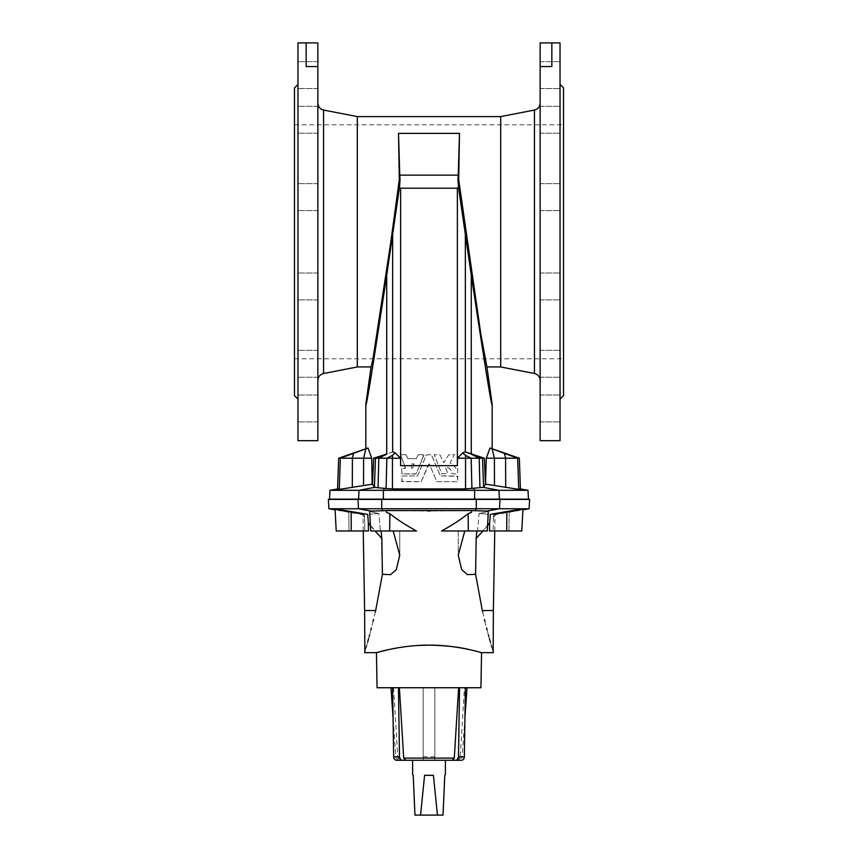 <?xml version="1.0" encoding="UTF-8"?>
<svg xmlns="http://www.w3.org/2000/svg" width="858" height="858" viewBox="0 0 858 858"><rect width="100%" height="100%" fill="white"/><g stroke="black" fill="none" stroke-linecap="round" stroke-linejoin="round"><path stroke-width="0.64" stroke-dasharray="4.29 3.22" d="M294.466 395.624L294.466 87.945M294.466 241.784L294.466 124.796L294.466 241.784M563.534 395.624L563.534 87.945M563.534 241.784L563.534 124.796L563.534 241.784M464.457 687.741L434.845 687.741L434.845 760.274L434.845 687.741L423.155 687.741L423.155 760.274L423.155 687.741L390.98 687.741L465.39 687.741L464.457 687.741L460.145 758.107L458.086 760.274L459.77 760.274L462.097 758.107L434.845 758.107M445.377 760.274L412.623 760.274L445.377 760.274M393.543 687.741L397.855 758.107L399.914 760.274L396.696 760.274M399.753 555.19L399.753 530.984L380.405 530.984L378.882 513.513C371.257 512.001 368.436 511.154 370.42 510.982L369.68 511.143L370.71 530.984L399.753 530.984L393.221 530.984L399.753 530.984L399.753 555.212L393.221 530.984L416.484 530.984L370.71 530.984L380.405 530.984L378.882 513.513L369.841 514.221L378.882 513.513C371.257 512.001 368.436 511.154 370.42 510.982L386.475 510.639L386.583 512.451L386.583 510.574L427.166 510.939M471.417 512.451L468.146 513.642C460.885 519.519 452.005 525.289 441.516 530.984L487.29 530.984L477.595 530.984L479.118 513.513C486.743 512.001 489.564 511.154 487.58 510.982L471.525 510.639L471.417 512.451L471.417 510.574L430.834 510.939M464.779 530.984L441.516 530.984L464.779 530.984L458.247 530.984L464.779 530.984L458.247 555.212L458.247 530.984L476.866 530.984L476.179 538.352L489.65 522.887A697.404 694.755 126.9 0 0 490.261 514.382L506.831 511.529C526.898 508.301 527.691 508.408 509.202 511.872L493.672 514.65C495.516 514.789 495.516 514.789 493.672 514.65C495.516 514.789 495.516 514.789 493.672 514.65L509.202 511.872L508.987 530.984L489.564 530.984L489.65 522.887M493.371 610.531L482.325 610.531L475.589 574.302L476.179 538.352M482.668 612.011L484.448 619.455M484.931 621.396L486.583 627.949M487.044 629.74L488.406 634.92M488.803 636.389L489.382 638.534M490.326 641.977L491.516 646.203M491.763 647.061L492.492 649.635M492.631 650.128L493.168 651.973M375.332 612.011L373.552 619.455M373.069 621.396L371.417 627.949M370.956 629.74L369.594 634.92M369.197 636.389L368.618 638.534M367.674 641.977L366.484 646.203M366.237 647.061L365.508 649.635M365.369 650.117L364.832 651.973M364.629 610.531L375.675 610.531L382.411 574.302L381.134 530.984M393.221 530.984L416.484 530.984C405.995 525.289 397.115 519.519 389.854 513.642L386.583 512.451M469.669 649.667L472.672 650.353M388.342 649.667L391.849 648.927M399.871 647.468L413.695 645.784M416.119 645.591L418.661 645.43M476.866 530.984L477.595 530.984L479.118 513.513L488.159 514.221L479.118 513.513C486.743 512.001 489.564 511.154 487.58 510.982L488.32 511.143L487.29 530.984L458.247 530.984L458.247 555.19M493.457 517.513L493.178 530.984L493.457 517.513C495.559 514.264 495.559 514.264 493.457 517.513C495.559 514.264 495.559 514.264 493.457 517.513A702.166 685.874 -75.9 0 0 493.672 514.65A702.166 685.874 104.1 0 1 493.457 517.513M522.94 509.148L521.793 530.984L489.564 530.984L508.987 530.984L509.202 511.872M487.569 525.6L483.075 530.984M377.059 687.741L480.941 687.741M429 499.388L412.623 499.388L429 499.388M529.611 499.388L381.692 499.388L381.735 508.751L529.118 508.751M328.389 499.388L381.692 499.388M368.35 522.887L368.436 530.984L364.822 530.984L364.543 517.513C362.441 514.264 362.441 514.264 364.543 517.513C362.441 514.264 362.441 514.264 364.543 517.513L364.822 530.984L368.436 530.984L351.244 530.984L351.169 511.529L367.739 514.382A697.404 694.755 53.1 0 0 368.35 522.887L381.821 538.352M370.431 525.6L374.925 530.984M351.244 530.984L336.207 530.984L364.822 530.984L349.013 530.984L348.798 511.872L335.06 509.137M364.328 514.65C362.484 514.789 362.484 514.789 364.328 514.65C362.484 514.789 362.484 514.789 364.328 514.65L335.06 509.148L336.207 530.984L349.013 530.984L348.798 511.872L364.328 514.65A702.166 685.874 75.9 0 0 364.543 517.513A702.166 685.874 -104.1 0 1 364.328 514.65M382.829 510.66L381.735 508.751L328.882 508.751M458.086 760.274L461.304 760.274M297.973 241.784L297.973 84.427L297.973 241.784M560.027 241.784L560.027 84.427L560.027 241.784M297.973 75.107L297.973 61.647L297.973 75.107M297.973 119.766L297.973 106.306L297.973 119.766M297.973 197.126L297.973 183.666L297.973 197.126M297.973 286.443L297.973 299.892L297.973 286.443M297.973 363.803L297.973 350.343L297.973 363.803M297.973 408.462L297.973 395.012L297.973 408.462M297.973 440.669L297.973 42.9M306.156 42.9L306.156 66.559L306.156 42.9L306.156 66.559L317.857 66.559L317.857 42.9L306.156 42.9M560.027 75.107L560.027 61.647L560.027 75.107M560.027 119.766L560.027 106.306L560.027 119.766M560.027 197.126L560.027 183.666L560.027 197.126M560.027 286.443L560.027 299.892L560.027 286.443M560.027 363.803L560.027 350.343L560.027 363.803M560.027 408.462L560.027 395.012L560.027 408.462M560.027 440.669L560.027 42.9M551.844 42.9L551.844 66.559L551.844 42.9L551.844 66.559L540.143 66.559L540.143 42.9L551.844 42.9M317.857 440.669L317.857 66.559M540.143 440.669L540.143 66.559M317.857 75.107L317.857 61.647L317.857 75.107M317.857 119.766L317.857 106.306L317.857 119.766M317.857 197.126L317.857 183.666L317.857 197.126M317.857 286.443L317.857 299.892L317.857 286.443M317.857 363.803L317.857 350.343L317.857 363.803M317.857 408.462L317.857 395.012L317.857 408.462M317.857 241.784L317.857 380.416L317.857 241.784M540.143 75.107L540.143 61.647L540.143 75.107M540.143 119.766L540.143 106.306L540.143 119.766M540.143 197.126L540.143 183.666L540.143 197.126M540.143 286.443L540.143 299.892L540.143 286.443M540.143 363.803L540.143 350.343L540.143 363.803M540.143 408.462L540.143 395.012L540.143 408.462M540.143 241.784L540.143 380.416L540.143 241.784M413.567 465.658L413.899 463.824L410.038 464.221L411.84 468.565L410.639 465.658L413.567 465.658L412.366 468.565L414.157 464.221L410.306 463.824L410.639 465.658M357.303 366.956L357.303 116.602M500.697 366.956L500.697 116.602M458.236 175.15L459.491 133.376L398.509 133.376L399.764 175.15L458.236 175.15L457.936 179.665L458.687 179.612L459.491 133.376M455.941 468.35L455.695 468.2A11.229 11.229 0 0 0 450.021 463.052L454.429 454.708L448.723 454.837L443.704 462.719L439.972 454.879L434.245 454.708L441.731 473.798L447.715 473.584L445.516 467.278A6.178 6.178 0 0 1 451.93 473.68L457.55 473.97L457.84 468.64L455.941 468.35L457.84 468.64L457.55 473.97L451.93 473.68C451.608 469.723 449.474 467.589 445.516 467.278L447.715 473.584L441.731 473.798L434.245 454.708L439.972 454.879L443.704 462.719L448.723 454.837L454.429 454.708L450.021 463.052A11.229 11.229 0 0 1 453.85 465.658L455.941 468.35M427.96 465.658L429.257 463.781L436.851 481.66L457.55 481.66L457.84 476.319L440.347 475.868L431.392 454.708L426.351 454.879L417.653 475.868L401.962 476.04L401.683 481.381L421.149 481.66L429.257 463.781L436.851 481.66L457.55 481.66L457.55 476.04L440.347 475.868L431.392 454.708L426.351 454.879L417.653 475.868L401.962 476.04L401.962 481.66L421.149 481.66L427.96 465.658L430.04 465.658M421.889 465.658L419.637 465.658L423.755 454.708L418.286 454.708L416.28 458.633L407.915 458.633L405.92 454.708L400.439 454.708L405.523 467.964L401.683 468.64L401.962 473.97L416.269 473.798L424.013 455.094L418.286 454.708L416.28 458.633L407.915 458.633L405.92 454.708L400.439 454.708L404.558 465.658L400.632 465.658L400.632 456.166M457.936 179.665L458.515 187.366L457.368 188.213L400.632 188.213L399.485 187.366L400.064 179.665L399.313 179.612L398.509 133.376M400.064 179.665L399.764 175.15M371.064 366.956C371.611 368.318 375.171 347.522 381.735 304.579L399.313 179.612M486.936 366.956C486.389 368.318 482.829 347.522 476.265 304.579L458.687 179.612M465.122 451.844L482.55 458.215L484.362 458.215L465.122 451.844L462.784 452.895L465.551 455.33L471.16 458.215L457.464 458.215L462.784 452.895M483.569 487.333L482.55 458.215L471.16 458.215L471.911 488.556L483.419 487.398L485.456 484.234L484.362 458.215M400.632 465.658L400.536 458.215L395.216 452.895L392.449 455.33L392.449 458.215L400.536 458.215M392.878 451.844L375.45 458.215L373.638 458.215L392.878 451.844L395.216 452.895M399.485 187.366L386.722 275.128C372.822 367.589 365.862 410.617 365.83 404.225M400.632 454.708L400.632 188.213M453.85 465.658L457.368 465.658L457.464 458.215M457.368 465.658L457.368 188.213M458.515 187.366L471.278 275.128C485.178 367.589 492.138 410.617 492.17 404.225M436.111 465.658L438.363 465.658M419.637 465.658L416.012 473.97L401.962 473.97L401.683 468.64L405.255 468.35L404.558 465.658M392.449 488.931L374.431 487.333L375.45 458.215L392.449 458.215L392.449 488.931L471.911 488.556M386.722 454.021L386.722 275.128M338.663 458.215L352.391 458.215L353.539 453.41L368.007 448.015L371.707 458.215L363.61 458.215L363.524 485.51L339.264 489.382L337.58 488.963M352.306 487.441L352.391 458.215L363.61 458.215L365.851 448.82M365.83 448.326L368.007 448.015M519.337 458.215L486.293 458.215L489.993 448.015L517.642 458.215L518.736 489.382L520.42 488.963M471.278 454.021L471.278 275.128M492.17 448.326L489.993 448.015M374.431 487.333L372.544 484.234L373.638 458.215M372.544 484.234L371.707 458.215M372.168 484.223L363.524 485.51M486.293 458.215L485.832 484.223L518.736 489.382M528.013 490.304L383.397 490.304L383.354 499.163L528.474 499.163M329.987 490.304L383.397 490.304L384.502 488.309M383.354 499.163L329.526 499.163M445.377 499.163L412.623 499.163L445.377 499.163M433.408 775.321L424.592 775.321L433.408 775.321L437.441 815.1L443.039 815.1L444.776 775.321M424.592 775.321L420.559 815.1L414.961 815.1L413.224 775.321M437.441 815.1L420.559 815.1M460.145 758.107L462.097 758.107L464.939 717.513M434.845 756.831L423.155 756.831M423.155 758.107L397.855 758.107M468.307 530.984L468.146 513.642M475.171 510.66L476.265 508.751L476.308 499.388M487.58 510.982L499.517 508.751L499.978 499.388M506.756 530.984L506.831 511.529M389.693 530.984L389.854 513.642M370.42 510.982L358.483 508.751L358.022 499.388M323.541 373.52L323.541 110.038M534.459 373.52L534.459 110.038M471.117 454.054L479.204 458.215L479.933 487.623M465.551 455.33L465.551 488.931M392.653 451.919L392.653 233.644M465.347 451.919L465.347 233.644M392.449 455.33L386.84 458.215L386.089 488.556M386.883 454.054L378.796 458.215L378.067 487.623M353.539 453.41L340.358 458.215L339.264 489.382M504.461 453.41L505.609 458.215L505.694 487.441M492.149 448.82L494.39 458.215L494.476 485.51M483.419 487.398L498.991 490.304L499.431 499.163M473.498 488.309L474.603 490.304L474.646 499.163M374.581 487.398L359.009 490.304L358.569 499.163M494.755 530.984L495.034 515.057A710.124 710.124 0 0 0 495.055 514.757L522.908 509.845M398.23 760.274L395.903 758.107L393.061 717.513M363.245 530.984L362.966 515.057A710.124 710.124 0 0 1 362.945 514.757L335.092 509.845M294.466 358.773L563.534 358.773M294.466 124.796L563.534 124.796M540.143 421.911L560.027 421.911L540.143 421.911M540.143 395.012L560.027 395.012L540.143 395.012M540.143 377.252L560.027 377.252L540.143 377.252M540.143 350.343L560.027 350.343L540.143 350.343M540.143 299.892L560.027 299.892L540.143 299.892M540.143 272.994L560.027 272.994L540.143 272.994M540.143 210.575L560.027 210.575L540.143 210.575M540.143 183.666L560.027 183.666L540.143 183.666M540.143 133.215L560.027 133.215L540.143 133.215M540.143 106.306L560.027 106.306L540.143 106.306M540.143 88.556L560.027 88.556L540.143 88.556M540.143 61.647L560.027 61.647L540.143 61.647M317.857 395.012L297.973 395.012L317.857 395.012M317.857 421.911L297.973 421.911L317.857 421.911M317.857 350.343L297.973 350.343L317.857 350.343M317.857 377.252L297.973 377.252L317.857 377.252M317.857 272.994L297.973 272.994L317.857 272.994M317.857 299.892L297.973 299.892L317.857 299.892M317.857 183.666L297.973 183.666L317.857 183.666M317.857 210.575L297.973 210.575L317.857 210.575M317.857 106.306L297.973 106.306L317.857 106.306M317.857 133.215L297.973 133.215L317.857 133.215M317.857 61.647L297.973 61.647L317.857 61.647M317.857 88.556L297.973 88.556L317.857 88.556"/><path stroke-width="1.29" d="M297.973 84.427L294.466 87.945L294.466 395.624L297.973 399.131M560.027 84.427L563.534 87.945L563.534 395.624L560.027 399.131M459.77 760.274L399.914 760.274M392.61 687.741L393.65 756.831A3.507 3.035 -90 0 0 396.696 760.274L402.541 760.274A3.507 3.035 -90 0 1 399.506 756.831L398.455 687.741M399.388 687.741L403.71 758.107L405.77 760.274L402.541 760.274M458.612 687.741L454.29 758.107L452.23 760.274L455.459 760.274A3.507 3.035 -90 0 0 458.494 756.831L459.545 687.741M405.77 760.274L452.23 760.274M430.834 510.939L427.166 510.939M493.168 651.973L493.371 610.531L482.325 610.531C496.696 666.301 496.696 666.301 482.325 610.531L475.589 574.302L467.353 574.635L461.636 569.476L458.247 555.212L464.779 530.984M482.325 610.531L482.668 612.011M484.448 619.455L484.931 621.396M486.583 627.949L487.044 629.74M488.406 634.92L488.803 636.389M489.382 638.534L490.326 641.977M491.516 646.203L491.763 647.061M483.075 530.984L476.179 538.352L475.589 574.302L467.353 574.635L461.636 569.476L458.247 555.19M468.146 513.642C460.885 519.519 452.005 525.289 441.516 530.984L487.29 530.984L488.32 511.143L471.417 510.574L471.417 512.451L468.146 513.642L468.307 530.984M386.583 512.451L389.854 513.642C397.115 519.519 405.995 525.289 416.484 530.984L370.71 530.984L369.68 511.143L386.475 510.639L386.583 512.451L386.583 510.574L471.417 510.574M364.832 651.973L364.629 610.531L375.675 610.531C361.304 666.301 361.304 666.301 375.675 610.531L382.411 574.302L390.647 574.635L396.364 569.476L399.753 555.212L393.221 530.984M375.675 610.531L375.332 612.011M373.552 619.455L373.069 621.396M371.417 627.949L370.956 629.74M369.594 634.92L369.197 636.389M368.618 638.534L367.674 641.977M366.484 646.203L366.237 647.061M374.925 530.984L381.821 538.352L382.411 574.302L390.647 574.635L396.364 569.476L399.753 555.19M429 645.13C445.527 645.506 459.073 647.018 469.669 649.667M472.672 650.353L475.246 650.975M475.439 651.029L481.006 652.498M481.295 652.573L481.553 652.648C482.132 652.895 457.25 644.959 428.946 645.13C400.697 644.98 375.836 652.906 376.447 652.648L388.342 649.667M391.849 648.927L399.871 647.468M413.695 645.784L416.119 645.591M418.661 645.43L428.678 645.13M509.202 511.872C527.691 508.408 526.898 508.301 506.831 511.529L490.261 514.382A697.404 694.755 -53.1 0 1 489.65 522.887L487.569 525.6M522.94 509.148L521.793 530.984L489.564 530.984L489.65 522.887M493.371 652.648L481.553 652.648L480.941 687.741L377.059 687.741L376.447 652.648L364.629 652.648M476.308 499.388L328.389 499.388L328.882 508.751L529.118 508.751L529.611 499.388L476.308 499.388L476.265 508.751L475.171 510.66M368.35 522.887L368.436 530.984L351.244 530.984L351.169 511.529C331.102 508.301 330.309 508.408 348.798 511.872C330.309 508.408 331.102 508.301 351.169 511.529L367.739 514.382A697.404 694.755 -126.9 0 0 368.35 522.887L370.431 525.6M381.134 530.984L381.821 538.352M351.244 530.984L336.207 530.984L335.06 509.148M476.866 530.984L476.179 538.352M471.525 510.639L471.417 512.451M455.459 760.274L461.304 760.274A3.507 3.035 -90 0 0 464.35 756.831L465.39 687.741M297.973 241.784L297.973 440.669L317.857 440.669L317.857 42.9L297.973 42.9L297.973 241.784M317.857 66.559L306.156 66.559L306.156 42.9M560.027 241.784L560.027 440.669L540.143 440.669L540.143 42.9L560.027 42.9L560.027 241.784M540.143 66.559L551.844 66.559L551.844 42.9M323.541 373.52L323.541 110.038L357.303 116.602L357.303 366.956L323.541 373.52C320.013 374.474 318.114 376.769 317.857 380.416M357.303 116.602L500.697 116.602L500.697 366.956L534.459 373.52C537.987 374.474 539.886 376.769 540.143 380.416M458.236 175.15L459.491 133.376L398.509 133.376L399.764 175.15L458.236 175.15L457.936 179.665L458.687 179.612L459.491 133.376M457.936 179.665L458.515 187.366L457.368 188.213L400.632 188.213L399.485 187.366L400.064 179.665L399.313 179.612L398.509 133.376M400.064 179.665L399.764 175.15M357.303 366.956L371.064 366.956L372.855 359.556L390.862 241.784L399.313 179.612M458.515 187.366L471.278 275.128C485.178 367.589 492.138 410.617 492.17 404.225L486.936 366.956L480.845 334.17L458.687 179.612M340.358 458.215L371.707 458.215L368.007 448.015L340.358 458.215L339.264 489.382L337.58 488.963L338.663 458.215L340.358 458.215M371.064 366.956L365.83 404.225C365.862 410.617 372.822 367.589 386.722 275.128L399.485 187.366M386.722 454.021L375.45 458.215L400.536 458.215L395.216 452.895L392.449 455.33L386.84 458.215L386.089 488.556L374.581 487.398L372.544 484.234L373.638 458.215L386.722 454.021L386.722 275.128M373.638 458.215L375.45 458.215L374.431 487.333M338.663 458.215L368.007 448.015M392.878 451.844L395.216 452.895M400.536 458.215L400.632 465.658L457.368 465.658L457.464 458.215L462.784 452.895L465.551 455.33L465.551 458.215L457.464 458.215M465.122 451.844L482.55 458.215L484.362 458.215L465.122 451.844L462.784 452.895M457.368 465.658L457.368 188.213M400.632 465.658L400.632 188.213M483.569 487.333L482.55 458.215L465.551 458.215L465.551 488.931L483.569 487.333L485.456 484.234L484.362 458.215M471.278 454.021L471.278 275.128M492.149 448.82L489.993 448.015L486.293 458.215L494.39 458.215L494.476 485.51L518.736 489.382L520.42 488.963L519.337 458.215L494.39 458.215L492.149 448.82L504.461 453.41L505.609 458.215L505.694 487.441M519.337 458.215L489.993 448.015M371.707 458.215L372.168 484.223L339.264 489.382M392.449 455.33L392.449 488.931L386.089 488.556M392.449 488.931L465.551 488.931M486.293 458.215L485.456 484.234M485.832 484.223L494.476 485.51M374.581 487.398L359.009 490.304L329.987 490.304L329.526 499.163L528.474 499.163L528.013 490.304L383.397 490.304L383.354 499.163M358.569 499.163L359.009 490.304L383.397 490.304L384.502 488.309M413.224 775.321L414.961 815.1L420.559 815.1L424.592 775.321L433.408 775.321L437.441 815.1L420.559 815.1M444.776 775.321L443.039 815.1L437.441 815.1M433.408 775.321L424.592 775.321M393.65 756.831L399.506 756.831M403.71 758.107L454.29 758.107M487.58 510.982L499.517 508.751L499.978 499.388M370.42 510.982L358.483 508.751L358.022 499.388M389.693 530.984L389.854 513.642M382.829 510.66L381.735 508.751L381.692 499.388M506.756 530.984L506.831 511.529M458.494 756.831L464.35 756.831M500.697 116.602L534.459 110.038L534.459 373.52M353.539 453.41L352.391 458.215L352.306 487.441M365.851 448.82L363.61 458.215L363.524 485.51M392.653 451.919L392.653 233.644M386.883 454.054L378.796 458.215L378.067 487.623M465.347 451.919L465.347 233.644M465.551 455.33L471.16 458.215L471.911 488.556M471.117 454.054L479.204 458.215L479.933 487.623M504.461 453.41L517.642 458.215L518.736 489.382M473.498 488.309L474.603 490.304L474.646 499.163M483.419 487.398L498.991 490.304L499.431 499.163M464.939 717.513L467.02 687.741M493.371 610.531L494.755 530.984M393.061 717.513L390.98 687.741M522.908 509.845L529.118 508.751M364.629 610.531L363.245 530.984M335.092 509.845L328.882 508.751M323.541 110.038C320.013 109.095 318.114 106.8 317.857 103.153M534.459 110.038C537.987 109.095 539.886 106.8 540.143 103.153M486.936 366.956L500.697 366.956M365.83 448.326L365.83 404.225M492.17 448.326L492.17 404.225M337.58 488.963L329.987 490.304M520.42 488.963L528.013 490.304M412.623 760.274L412.623 774.72M445.377 760.274L445.377 774.72"/></g></svg>
